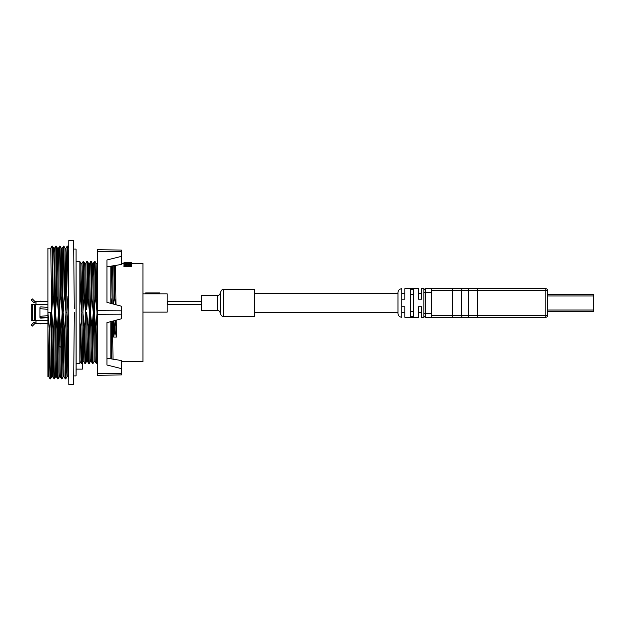 <?xml version="1.0" encoding="UTF-8"?>
<svg xmlns="http://www.w3.org/2000/svg" width="625" height="625" viewBox="0 0 625 625"><rect width="100%" height="100%" fill="white"/><g stroke="black" fill="none" stroke-linecap="round" stroke-linejoin="round"><path stroke-width="0.94" d="M220.461 302.984L220.461 313.453C219.68 311.148 218.727 310.203 217.609 310.594L217.609 295.375C219 295.531 219.945 294.578 220.461 292.523L220.461 302.984M431.461 288.719L425.75 288.719L425.75 317.258A1.906 1.906 0 0 1 423.852 315.352L423.852 317.258L421.562 317.258L421.562 306.789L418.523 306.789L418.523 317.258L404.82 317.258L404.82 306.789L401.781 306.789L401.781 317.258C399.477 317.023 398.211 315.758 397.977 313.453L397.977 292.523C398.211 290.219 399.477 288.953 401.781 288.719L401.781 299.18L404.82 299.18L404.82 288.719L418.523 288.719L418.523 299.18L421.562 299.18L421.562 288.719L423.852 288.719L423.852 315.352L423.852 292.523L431.461 292.523L431.461 288.719L545.805 288.719L545.805 317.258L431.461 317.258L431.461 292.523M167.375 302.898L167.188 304.414L201.437 304.414L167.188 304.414L201.437 304.414L201.437 302.984L201.437 304.125M201.422 301.562L167.188 301.562L167.375 302.984M167.188 301.562L201.437 301.562L201.437 304.414M74.289 312.5L73.656 384.664L68.828 384.664L68.195 312.5L68.828 240.336L73.656 240.336L74.25 308.516M40.961 306.867A0.953 0.953 0 0 0 39.945 307.719A0.953 0.953 0 0 0 40.758 308.758L39.938 307.82A0.953 0.953 0 0 1 40.961 306.867L47.914 307.406M47.914 317.594L40.961 318.133A0.953 0.953 0 0 1 39.938 317.18L40.758 316.242L47.914 315.688M32.328 298.898L31.25 299.977L32.328 298.898L34.711 301.289L32.328 298.898L31.25 299.977L33.18 301.906M47.914 301.562L35.383 301.57A0.953 0.953 0 0 1 34.711 301.281L35.383 301.57A0.953 0.953 0 0 1 34.711 301.281A0.953 0.953 0 0 0 35.383 301.562L36.008 301.57L36.008 304.227L36.008 303.094L36.008 304.227L31.25 304.234L32.328 304.227L32.328 320.773L36.008 320.773L36.008 323.43L34.484 323.938M47.914 323.438L35.383 323.438A0.953 0.953 0 0 0 34.711 323.719L32.328 326.102L31.25 325.023L33.633 322.633L31.25 325.023L32.328 326.102L31.57 325.344M36.008 321.906L33.484 322.781M31.25 304.414L31.25 320.773L32.328 320.773M31.25 304.227L34.484 304.227M47.914 328.047L48.859 376.805L47.914 376.812L47.914 328.047M65.062 248.188L65.992 248.188L66.219 252.711L67.883 376.805L66.953 376.812L66.719 371.914L65.062 248.195L63.867 246.125L64.656 296.047L66.008 312.5L64.961 328.953L65.359 364.93L65.758 378.883L66.969 376.805M63.859 246.117L62.18 248.195L63.609 357.602L64.078 376.805L65.281 378.883L64.484 328.953L63.141 312.5L64.18 296.047L64.656 296.047M64.086 376.812L63.148 376.812L62.844 368.711L61.258 248.195L60.062 246.125L60.852 296.047L62.203 312.5L61.156 328.953L60.68 328.953L59.336 312.5L60.273 376.805L59.344 376.812L59.109 371.914L57.453 248.195L56.258 246.125L57.047 296.047L58.398 312.5L57.352 328.953L58.156 378.875L57.672 378.883L57.273 364.578L56.875 328.953L55.523 312.5L56.469 376.805L55.539 376.812L55.305 371.914L54.102 265.984L53.648 248.195L52.453 246.125L53.242 296.047L54.586 312.5L53.547 328.953L54.352 378.875L52.664 376.805L51.734 376.812L50.781 312.5L49.742 328.953L50.141 364.906L50.539 378.883L51.742 376.805M57.445 248.188L58.383 248.188L58.609 252.711L59.336 312.5L60.375 296.047L60.852 296.047M53.641 248.188L54.578 248.188L54.805 252.703L55.523 312.5L56.57 296.047L57.047 296.047M49.742 328.953L49.266 328.953L47.914 312.5L47.914 248.188L50.773 248.188L52.664 376.805M79.859 299.828L80.062 298.414L80.531 298.414L81.844 312.5L80.906 263.367L81.938 263.359L82.172 266.805L83.828 361.633L82.797 361.641L82.562 357.898L81.844 312.5L80.875 326.586L81.586 363.305L82.336 362L82.336 369.117L76.141 369.117L76.078 249.086L76.078 375.914L73.734 375.914M76.188 261.375L79.859 261.375L79.859 363.305L76.188 363.305M131.539 263.305L131.07 264.344L131.539 263.203L131.047 263L123.922 262.867L123.922 263.602L130.562 263.305L123.922 262.977M131.047 263.57L123.922 263.812L123.984 264.586M123.922 265.984L123.922 266.797L131.539 266.797L131.539 265.984L123.922 265.984L124.086 264.453L125.703 264.109L130.891 264.273L131.539 264.68L131.539 265.984M121.453 361.641L142.953 361.641L142.953 263.359L131.539 263.359M116 304.766L115.32 265.438M113.047 359.188L112.398 321.188M113.437 320.914L113.648 337.062L116.414 337.062L116.188 320.18M112.578 265.898L113.227 304.031M112.18 303.75L111.539 266.07M97.289 330.109L96.125 263.367L97.164 263.359L97.289 264.461M92.32 263.359L93.352 263.359L93.812 276.68L95.242 361.633L94.211 361.641L92.773 277.039L92.32 263.367L91.164 261.375L89.539 263.367L91.438 361.633L90.406 361.641L90.203 358.906L88.516 263.367L89.547 263.359M87.641 361.641L86.602 361.641L86.367 357.906L84.711 263.367L83.555 261.375L81.93 263.367M86.836 323.719L87.633 361.633L88.781 363.609L88.008 326.586L86.695 312.5L86.836 323.719L87.609 324.023M86.656 309.414L87.672 298.414L86.891 261.375L85.734 263.367L86.656 309.414M121.453 251.758L97.289 251.453L97.289 249.68L121.453 250.102L121.453 256.375L106.953 259.984L106.953 302.359L121.453 306.219L121.453 318.781L106.953 322.641L106.953 365.016L121.453 368.625L121.453 374.898L97.289 375.32L97.289 373.547L121.453 373.242M97.289 251.453L97.289 310.719L121.453 310.836M97.289 310.719L97.289 314.281L121.453 314.164M217.609 310.594L201.437 310.594L201.437 295.375L217.609 295.375M223.312 316.305L254.711 316.305L254.711 289.672L223.312 289.672L223.312 316.305C221.93 316.453 220.977 315.508 220.461 313.453M410.531 289.234L410.531 316.742L413.578 316.742L413.578 289.234L410.531 289.234M142.953 312.117L167.188 312.117L167.188 293.852L142.953 293.852M111.945 321.312L111.312 326.586L110.836 326.562M111.836 358.984L111.312 326.586M113.641 304.141L114.305 298.414L113.773 265.695M114.305 298.414L114.781 298.414L114.25 265.617M114.781 298.414L115.641 304.672M115.836 320.273L115.117 326.586L114.641 326.586L113.836 320.805M113.648 337.062L114.703 331.266L114.641 326.586M114.703 331.266L115.18 331.266L115.117 326.586M116.414 337.062L115.18 331.266M110.836 298.414L110.836 287.469M110.977 298.414L111.719 303.633M121.453 256.375L121.453 264.453L110.836 266.188L110.836 303.391M110.836 321.609L110.836 358.812L121.453 360.547L121.453 368.625M110.836 266.188L106.953 266.852M97.289 314.281L97.289 373.547M106.953 358.148L110.836 358.812M111.359 358.898L110.836 326.586M97.289 362.914L96.391 363.609L95.617 326.586L94.305 312.5L95.281 298.414L95.758 298.414L97.07 312.5L96.094 326.586L95.617 326.586M96.875 363.625L96.094 326.586M95.281 298.414L94.695 264.016L94.5 261.375L93.344 263.367M94.227 361.633L92.586 363.609L91.812 326.586L90.5 312.5L91.477 298.414L90.695 261.375M91.477 298.414L91.953 298.414L93.258 312.5L92.289 326.586L91.812 326.586M91.953 298.414L91.18 261.391M90.422 361.633L88.781 363.609M86.617 361.633L84.969 363.609L84.203 326.586L82.891 312.5L83.867 298.414L84.336 298.414L83.57 261.391M84.336 298.414L85.648 312.5L84.68 326.586L84.203 326.586M85.461 363.625L84.68 326.586M83.867 298.414L83.078 261.375M80.531 298.414L79.859 262.195M80.062 298.414L79.859 283.383M80.875 326.586L80.398 326.586L79.859 323.055M81.586 363.305L81.109 363.305L80.398 326.586M79.859 361.32L81.109 363.305M79.859 359.586L79.969 361.32M68.398 289.438L68.039 258.305L67.672 246.125L67.188 246.117L68.344 296.047L68.195 312.5M68.305 324.773L68.344 329.312L66.945 312.5L67.984 296.047M64.961 328.953L64.484 328.953M63.383 246.117L64.18 296.047M50.781 312.5L47.914 312.5L47.914 376.812M58.367 248.195L60.062 246.125M61.156 328.953L61.961 378.875L60.273 376.805M60.68 328.953L61.469 378.875M59.578 246.117L60.375 296.047M53.547 328.953L53.07 328.953L51.719 312.5L52.766 296.047L53.242 296.047M53.07 328.953L53.859 378.875M56.25 246.117L55.773 246.117L56.57 296.047M57.352 328.953L56.875 328.953M49.266 328.953L49.656 364.578L50.055 378.875L50.539 378.883M52.445 246.117L51.969 246.117L52.766 296.047M39.938 317.18L39.938 307.82M33.633 302.367L36.008 303.094M34.711 323.711L32.328 326.102M33.633 320.773L47.914 320.586M47.914 304.414L33.633 304.227M41.203 301.562L40.703 301.094L40.273 301.562M47.914 309.312L40.812 308.766L47.914 309.312M41.203 323.438L40.703 323.906L40.273 323.438M87.672 298.414L88.148 298.414L87.758 271.977L87.375 261.391L86.891 261.375M88.148 298.414L89.453 312.5L88.828 324.023L88.484 326.586L88.008 326.586M93.07 363.625L92.289 326.586M89.266 363.625L88.484 326.586M95.758 298.414L95.367 271.977L94.984 261.391L94.5 261.375M125.867 265.148L127.164 265.625L124.898 265.625L124.898 264.633L125.867 264.359L125.867 265.148L124.898 265.625M127.164 265.625L127.164 264.633L125.867 264.359M128.617 264.406L129.109 264.359L129.109 265.148L128.133 265.625L128.133 264.633L128.617 264.406L128.617 265.195M129.109 265.148L130.562 265.422L130.398 264.492L129.109 264.359M130.562 265.625L128.133 265.625M125.055 264.492L125.055 265.289M125.383 264.406L125.383 265.195M126.195 264.359L126.195 265.148M126.68 264.406L126.68 265.195M127 264.492L127 265.289M129.594 264.359L129.594 265.148M130.078 264.406L130.078 265.195M130.398 264.492L130.398 265.289M128.297 264.492L128.297 265.289M131.375 263.453L131.375 264.227M130.398 263.703L130.398 264.18M130.078 263.039L130.078 263.508M129.594 263L129.594 263.57M128.945 262.977L128.945 263.602M123.922 262.75L131.539 262.594L123.922 262.867M131.539 262.75L131.539 263.203M128.945 262.688L126.516 262.688M159.578 293.852L159.578 292.906L150.125 292.906L150.125 293.852M147.758 293.852L147.758 292.906L150.125 292.906M145.688 293.852L145.688 292.906L147.758 292.906M425.75 288.719A1.906 1.906 -0 0 0 423.852 290.617A1.906 1.906 -0 0 1 425.75 288.719M477.445 288.719L477.445 290.617L547.711 290.617L547.711 315.352L547.711 290.617A1.906 1.906 0 0 0 545.805 288.719M423.852 315.352A1.906 1.906 0 0 0 425.75 317.258L431.461 317.258M547.711 315.352A1.906 1.906 0 0 1 545.805 317.258A1.906 1.906 0 0 0 547.711 315.352L477.445 315.352L477.445 317.258M547.711 311.547L593.75 311.547L593.75 294.422L547.711 294.422M410.531 294.266L413.578 294.266M410.531 311.703L413.578 311.703M401.781 306.789L401.781 299.18M34.711 320.773L35.383 320.586L35.383 304.414L34.711 304.414L34.711 320.602L31.25 320.586M462.531 288.719A1.906 0.914 90 0 0 461.617 290.617L461.617 315.352A1.906 0.914 90 0 0 462.531 317.258M452.445 288.719L452.445 290.617L477.445 290.617L477.445 315.352L468.273 315.352A1.906 0.914 90 0 0 469.187 317.258M62.539 346.477L61.344 347.57L59.672 346.477M40.094 317.695L46.547 317.695M88.828 324.023L89.594 323.719M431.461 290.617L452.445 290.617L452.445 315.352L468.273 315.352L468.273 290.617A1.906 0.914 90 0 1 469.187 288.719M431.461 315.352L452.445 315.352L452.445 317.258M423.852 313.453L431.461 313.453M547.711 310.023L593.75 310.023M547.711 295.945L593.75 295.945M62.187 248.188L61.25 248.188M76.078 249.086L73.734 249.086M76.141 369.117L76.078 375.914M123.922 263.359L121.453 263.359M85.742 263.359L84.703 263.359M397.977 312.5L254.711 312.5M418.523 293.477L421.562 293.477M401.781 312.5L404.82 312.5M397.977 293.477L254.711 293.477M223.312 289.672C222.195 289.273 221.242 290.219 220.461 292.523M96.391 363.609L95.242 361.633M92.586 363.609L91.438 361.633M84.969 363.609L83.828 361.633M82.336 362.453L82.812 361.633M80.906 263.367L79.859 261.555M67.672 246.125L68.758 248.016M68.773 378.344L67.883 376.805M65.984 248.195L67.18 246.125M65.758 378.883L65.281 378.883M61.961 378.875L63.164 376.805M59.359 376.805L58.156 378.875M55.555 376.805L54.352 378.875M56.469 376.805L57.664 378.875M54.562 248.195L55.766 246.125M50.758 248.195L51.961 246.125M50.055 378.875L48.859 376.805M87.375 261.391L88.516 263.367M94.984 261.391L96.125 263.367M401.781 293.477L404.82 293.477M418.523 312.5L421.562 312.5"/></g></svg>
